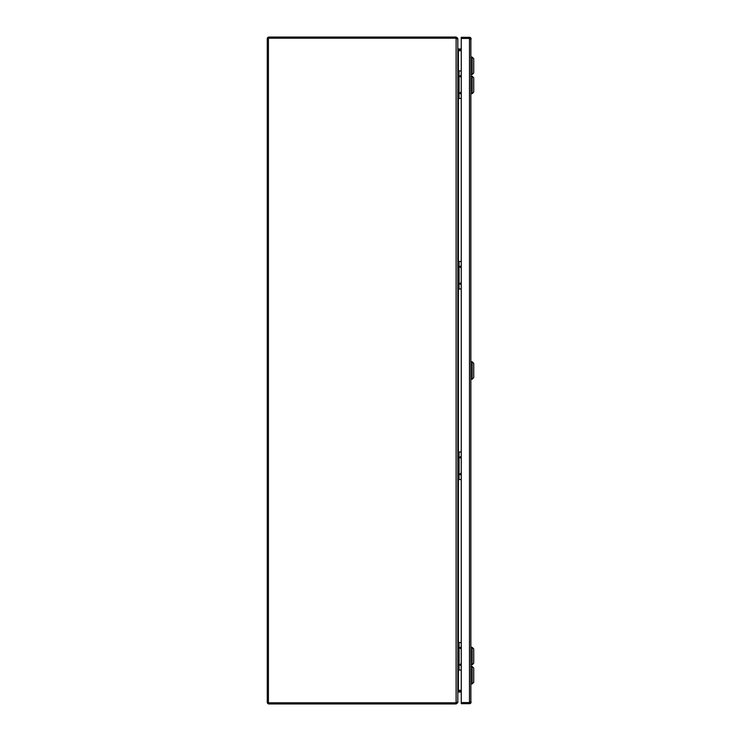 <?xml version="1.0" encoding="UTF-8"?>
<svg xmlns="http://www.w3.org/2000/svg" width="741" height="741" viewBox="0 0 741 741"><rect width="100%" height="100%" fill="white"/><g stroke="black" fill="none" stroke-linecap="round" stroke-linejoin="round"><path stroke-width="1.11" d="M471.183 39.004L470.868 38.439L461.263 38.439L461.263 37.3L469.47 37.3A1.714 1.714 0 0 1 470.868 38.013L470.868 702.987A1.714 1.714 0 0 1 469.47 703.7L461.263 703.7L461.263 702.561L470.868 702.561L471.183 701.996M470.868 38.013L461.263 38.439L461.263 702.561L469.47 702.561L470.044 701.996M470.044 39.004L469.47 38.439L469.47 702.561L470.868 702.987M268.418 38.189L268.418 702.811L456.104 702.811L457.818 701.903L457.818 39.097L456.104 38.189L268.418 38.189M457.818 48.721L458.392 50.675L461.263 50.675M461.263 690.325L458.392 690.325L457.818 692.279M458.392 70.932L458.392 48.962L457.818 48.387L457.743 38.273L456.104 37.05L456.651 38.597M456.651 702.403L456.104 703.95L268.992 703.95A1.714 1.714 0 0 1 267.269 702.236L267.269 38.764A1.714 1.714 0 0 1 268.992 37.05L456.104 37.05M456.104 703.95L457.743 702.727L456.975 702.496M456.975 38.504L457.743 38.273M457.54 702.236L457.743 702.727M457.818 702.236L457.818 692.613L458.392 690.899L461.263 690.899M458.392 692.038L461.263 692.038M461.263 48.962L458.392 48.962M461.263 50.101L458.392 50.101M461.263 93.264L460.596 93.125L461.263 92.977M461.263 94.292L459.735 93.125L461.263 91.949M461.263 76.397L460.596 76.249L461.263 76.101M461.263 77.416L459.735 76.249L461.263 75.082M461.263 70.932L459.059 70.932L459.059 98.433L461.263 98.433M459.059 98.433L457.818 98.433M457.818 70.932L459.059 70.932M458.725 70.932L458.725 98.433M471.183 57.085L472.137 57.085L472.137 74.545L471.183 74.545M472.137 74.545L473.731 72.961L473.731 58.669L472.137 57.085M458.975 690.325A6.947 6.947 0 0 0 461.115 690.658L461.263 690.658M472.137 93.662L472.137 76.203L473.731 77.786L473.731 92.079L472.137 93.662L471.183 93.662M472.137 379.235L472.137 361.765L473.731 363.359L473.731 377.641L472.137 379.235L471.183 379.235M472.137 664.797L472.137 647.338L473.731 648.921L473.731 663.214L472.137 664.797L471.183 664.797M471.183 683.915L472.137 683.915L472.137 666.455L471.183 666.455M472.137 683.915L473.731 682.331L473.731 668.039L472.137 666.455M461.263 283.812L460.596 283.664L461.263 283.516M461.263 284.84L459.735 283.664L461.263 282.497M461.263 266.936L460.596 266.788L461.263 266.649M461.263 267.964L459.735 266.788L461.263 265.621M461.263 261.48L459.059 261.48L459.059 288.981L461.263 288.981M459.059 288.981L457.818 288.981M457.818 261.48L459.059 261.48M458.725 261.48L458.725 288.981M461.263 474.351L460.596 474.212L461.263 474.064M461.263 475.379L459.735 474.212L461.263 473.036M461.263 457.484L460.596 457.336L461.263 457.188M461.263 458.503L459.735 457.336L461.263 456.16M461.263 452.019L459.059 452.019L459.059 479.52L461.263 479.52M459.059 479.52L457.818 479.52M457.818 452.019L459.059 452.019M458.725 452.019L458.725 479.52M461.263 664.899L460.596 664.751L461.263 664.603M461.263 665.918L459.735 664.751L461.263 663.584M461.263 648.023L460.596 647.875L461.263 647.736M461.263 649.051L459.735 647.875L461.263 646.708M461.263 642.567L459.059 642.567L459.059 670.068L461.263 670.068M459.059 670.068L457.818 670.068M457.818 642.567L459.059 642.567M458.725 642.567L458.725 670.068M456.104 702.811L456.104 38.189M458.392 98.433L458.392 261.48M458.392 288.981L458.392 452.019M458.392 479.52L458.392 642.567M458.392 670.068L458.392 690.325M471.183 76.203L472.137 76.203M471.183 361.765L472.137 361.765M471.183 647.338L472.137 647.338"/></g></svg>
